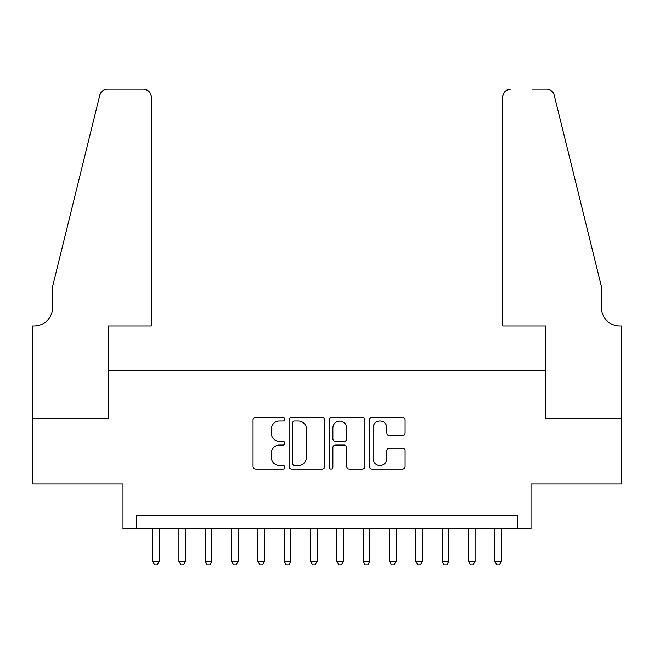 <?xml version="1.0" encoding="UTF-8"?>
<svg xmlns="http://www.w3.org/2000/svg" width="654" height="654" viewBox="0 0 654 654"><rect width="100%" height="100%" fill="white"/><g stroke="black" fill="none" stroke-linecap="round" stroke-linejoin="round"><path stroke-width="0.98" d="M284.882 419.189A1.807 1.807 0 0 0 283.076 417.383L255.624 417.383A2.583 2.583 0 0 0 253.041 419.966L253.041 466.474A2.583 2.583 0 0 0 255.624 469.057L283.076 469.057A1.807 1.807 0 0 0 284.882 467.25A1.807 1.807 0 0 0 283.076 465.444L279.52 465.444A8.265 8.265 0 0 1 271.255 457.171L271.255 453.296A8.265 8.265 0 0 1 279.52 445.031L283.076 445.031A1.807 1.807 0 0 0 284.882 443.216A1.807 1.807 0 0 0 283.076 441.409L279.52 441.409A8.265 8.265 0 0 1 271.255 433.144L271.255 429.269A8.265 8.265 0 0 1 279.52 420.996L283.076 420.996A1.807 1.807 0 0 0 284.882 419.189M402.512 435.597A2.583 2.583 0 0 0 405.096 433.013L405.096 419.966A2.583 2.583 0 0 0 402.512 417.383L372.02 417.383A2.583 2.583 0 0 0 369.436 419.966L369.436 466.474A2.583 2.583 0 0 0 372.02 469.057L402.512 469.057A2.583 2.583 0 0 0 405.096 466.474L405.096 450.712A2.583 2.583 0 0 0 402.512 448.129L389.465 448.129A2.583 2.583 0 0 0 386.882 450.712L386.882 458.528A6.908 6.908 0 0 1 379.966 465.444A6.908 6.908 0 0 1 373.058 458.528L373.058 427.912A6.908 6.908 0 0 1 379.966 420.996A6.908 6.908 0 0 1 386.882 427.912L386.882 433.013A2.583 2.583 0 0 0 389.465 435.597L402.512 435.597M517.845 528.775L531.007 528.775L531.007 484.025L621.169 484.025L621.169 418.208L545.485 418.208L545.485 370.826L108.515 370.826L108.515 418.208L32.831 418.208L32.831 484.025L122.993 484.025L122.993 528.775L517.845 528.775L517.845 515.614L136.155 515.614L136.155 528.775M324.736 419.966A2.583 2.583 0 0 0 322.152 417.383L291.668 417.383A2.583 2.583 0 0 0 289.084 419.966L289.084 466.474A2.583 2.583 0 0 0 291.668 469.057L322.152 469.057A2.583 2.583 0 0 0 324.736 466.474L324.736 419.966M331.848 417.383L362.332 417.383A2.583 2.583 0 0 1 364.916 419.966L364.916 466.474A2.583 2.583 0 0 1 362.332 469.057L349.285 469.057A2.583 2.583 0 0 1 346.702 466.474L346.702 447.614A2.583 2.583 0 0 0 344.118 445.031L335.461 445.031A2.583 2.583 0 0 0 332.878 447.614L332.878 467.25A1.807 1.807 0 0 1 331.071 469.057A1.807 1.807 0 0 1 329.264 467.25L329.264 419.966A2.583 2.583 0 0 1 331.848 417.383M294.504 420.996A1.807 1.807 0 0 0 292.698 422.811L292.698 463.629A1.807 1.807 0 0 0 294.504 465.444L298.257 465.444A8.265 8.265 0 0 0 306.522 457.171L306.522 429.269A8.265 8.265 0 0 0 298.257 420.996L294.504 420.996M346.702 428.043A6.908 6.908 0 0 0 339.794 421.127A6.908 6.908 0 0 0 332.878 428.043L332.878 438.826A2.583 2.583 0 0 0 335.461 441.409L344.118 441.409A2.583 2.583 0 0 0 346.702 438.826L346.702 428.043M152.603 528.775L152.603 561.41L159.184 561.41L159.184 528.775M159.184 561.41L157.213 564.835L154.581 564.835L152.603 561.41M151.287 326.076L151.287 97.062A7.897 7.897 0 0 0 143.389 89.165L107.46 89.165A7.897 7.897 0 0 0 99.792 95.173L52.573 286.591L52.573 307.65A18.426 18.426 0 0 1 34.147 326.076L32.7 326.076L32.7 418.208L108.114 418.208L108.114 326.076L151.287 326.076L151.287 97.062C150.788 92.296 148.156 89.663 143.389 89.165L121.546 89.165M99.792 95.173C101.803 90.841 101.803 90.841 99.792 95.173L100.904 92.655M52.573 307.65A18.426 18.426 0 0 1 34.147 326.076M502.713 326.076L502.713 97.062L502.713 326.076L545.886 326.076L545.886 418.208L621.3 418.208L621.3 326.076L619.853 326.076A18.426 18.426 0 0 1 601.427 307.65A18.426 18.426 0 0 0 619.853 326.076M586.949 227.894L554.208 95.173L601.427 286.591L601.427 307.65M532.454 89.165L546.54 89.165A7.897 7.897 0 0 1 554.208 95.173C552.197 90.841 552.197 90.841 554.208 95.173C552.197 90.841 552.197 90.841 554.208 95.173M510.611 89.165A7.897 7.897 0 0 0 502.713 97.062C503.212 92.296 505.844 89.663 510.611 89.165M178.926 528.775L178.926 561.41L185.507 561.41L185.507 528.775M185.507 561.41L183.537 564.835L180.905 564.835L178.926 561.41M205.25 528.775L205.25 561.41L211.831 561.41L211.831 528.775M211.831 561.41L209.86 564.835L207.228 564.835L205.25 561.41M231.573 528.775L231.573 561.41L238.154 561.41L238.154 528.775M238.154 561.41L236.184 564.835L233.552 564.835L231.573 561.41M257.897 528.775L257.897 561.41L264.478 561.41L264.478 528.775M264.478 561.41L262.507 564.835L259.875 564.835L257.897 561.41M284.22 528.775L284.22 561.41L290.801 561.41L290.801 528.775M290.801 561.41L288.831 564.835L286.199 564.835L284.22 561.41M310.544 528.775L310.544 561.41L317.125 561.41L317.125 528.775M317.125 561.41L315.154 564.835L312.522 564.835L310.544 561.41M336.875 528.775L336.875 561.41L343.456 561.41L343.456 528.775M343.456 561.41L341.478 564.835L338.846 564.835L336.875 561.41M363.199 528.775L363.199 561.41L369.78 561.41L369.78 528.775M369.78 561.41L367.801 564.835L365.169 564.835L363.199 561.41M389.522 528.775L389.522 561.41L396.103 561.41L396.103 528.775M396.103 561.41L394.125 564.835L391.493 564.835L389.522 561.41M415.846 528.775L415.846 561.41L422.427 561.41L422.427 528.775M422.427 561.41L420.448 564.835L417.816 564.835L415.846 561.41M442.169 528.775L442.169 561.41L448.75 561.41L448.75 528.775M448.75 561.41L446.772 564.835L444.14 564.835L442.169 561.41M468.493 528.775L468.493 561.41L475.074 561.41L475.074 528.775M475.074 561.41L473.095 564.835L470.463 564.835L468.493 561.41M494.816 528.775L494.816 561.41L501.397 561.41L501.397 528.775M501.397 561.41L499.419 564.835L496.787 564.835L494.816 561.41"/></g></svg>
